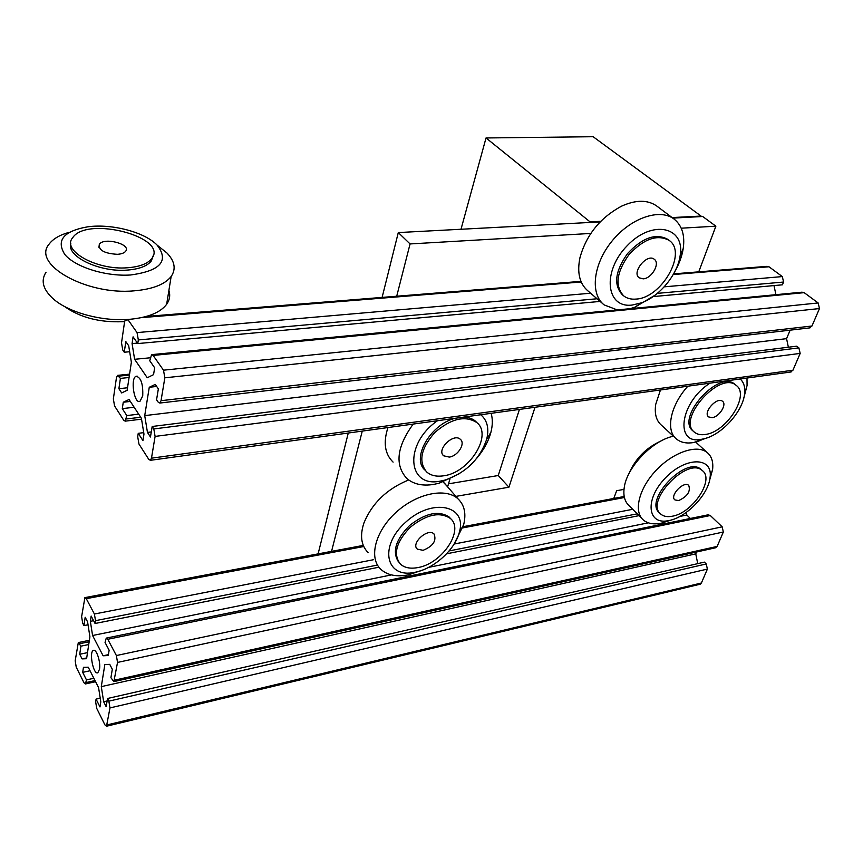 <?xml version="1.0" encoding="UTF-8"?>
<svg xmlns="http://www.w3.org/2000/svg" width="863" height="863" viewBox="0 0 863 863"><rect width="100%" height="100%" fill="white"/><g stroke="black" fill="none" stroke-linecap="round" stroke-linejoin="round"><path stroke-width="1.29" d="M124.693 321.047L121.521 342.848L122.751 350.011L124.261 352.233L125.825 341.608L128.695 345.772L131.37 362.266L127.141 390.27L121.672 392.956L118.889 388.706L120.41 378.404L117.541 375.373L116.451 377.649L113.355 398.9L114.552 405.934L123.754 420.303L125.211 421.155L126.785 415.578L122.298 408.631L123.258 402.244L129.062 399.493L141.403 418.285L143.97 434.111L142.924 440.583L138.242 433.334L137.702 436.754L138.954 444.046L148.77 459.375L150.389 460.313L151.478 458.177L155.103 436.408L153.797 428.933L152.179 426.484L150.453 437.002L147.454 432.417L144.725 415.621L149.267 387.271L155.264 384.402L158.35 388.9L156.57 399.752L158.209 402.18L159.828 403.043L161.036 400.691L164.833 377.811L163.495 370.184L153.118 355.427L804.165 292.654L818.156 302.956L819.472 308.555L811.964 326.009L809.289 327.94M127.8 319.439L137.044 332.589L138.328 339.936L137.778 343.571L133.085 336.84L132.071 343.582L134.617 359.299L147.26 377.757L153.56 374.639L154.66 367.789L149.763 360.756L151.586 354.639L153.118 355.427M142.729 395.837L139.979 401.327C134.175 404.369 130.151 378.145 136.117 376.257C140.971 377.455 143.172 383.981 142.729 395.837M790.497 372.039L792.946 370.216L800.174 353.409L798.89 347.886L796.711 346.182L152.179 426.484M788.372 347.228L786.571 338.652L790.152 330.151M152.082 354.596L801.975 292.179L804.165 292.654M775.913 294.682L774.003 285.577M653.356 296.57L782.45 284.812L783.582 282.039L782.32 276.581L768.998 266.786L767.013 266.343L673.604 273.873M126.785 415.578L138.695 414.164M122.298 408.631L134.153 407.25M123.258 402.244L130.335 401.435M120.41 378.404L129.072 377.498M118.889 388.706L127.519 387.767M138.242 433.334L143.733 432.633M124.261 352.233L129.666 351.726M147.454 432.417L151.284 431.932M137.778 343.571L600.119 301.424M144.725 415.621L786.571 338.652M149.267 387.271L156.678 386.462M132.071 343.582L137.444 343.096M134.617 359.299L150.238 357.789M107.778 639.278L106.257 638.102L105.059 642.482L109.126 650.217L108.274 655.535L103.118 655.783L92.578 635.502L90.356 621.328L91.154 616.053L95.07 623.496L95.502 620.67L94.401 614.014L86.278 598.674L84.898 597.606L81.618 616.646L82.686 623.151L83.959 625.599L85.178 617.272L87.584 621.867L89.903 636.765L86.591 658.706L82.071 658.9L79.73 654.262L80.928 646.15L78.306 642.557L75.189 660.767L76.235 667.164L83.981 682.752L85.405 683.96L86.462 679.893L82.697 672.353L83.452 667.326L88.242 667.196L98.576 687.628L100.798 701.889L99.989 706.948L96.073 699.116L95.642 701.802L96.732 708.404L104.93 724.898L106.494 726.225L109.979 707.919L108.857 701.155L107.508 698.501L106.16 706.7L103.668 701.748L101.295 686.624L104.844 664.521L109.741 664.359L112.309 669.278L110.917 677.714L113.862 681.619L117.53 662.428L116.386 655.546L107.778 639.278L710.292 515.513L722.18 526.829L723.334 532.018L717.131 546.43L715.492 547.778M99.515 669.246L97.843 672.719C93.474 675.308 88.813 651.986 93.366 650.432C96.386 648.458 100.863 662.083 99.515 669.246M699.882 584.283L701.392 583.01L707.39 569.084L706.258 563.96L704.402 562.115L107.508 698.501M697.725 563.647L695.761 553.863L696.549 551.996M106.516 638.048L708.038 514.833L710.292 515.513M690.357 518.458L686.819 515.028L686.29 512.395M86.462 679.893L93.851 678.275M82.697 672.353L90.043 670.767M80.928 646.15L88.727 644.542M79.73 654.262L87.508 652.633M82.071 658.9L86.71 657.93M96.073 699.116L100.216 698.167M83.959 625.599L88.037 624.79M103.668 701.748L107.109 700.961M95.07 623.496L378.922 567.218M446.581 553.809L639.041 515.643M101.295 686.624L695.761 553.863M90.356 621.328L93.592 620.691M92.578 635.502L391.457 574.909M428.641 567.369L648.34 522.827M679.861 516.43L686.819 515.028M103.118 655.783L108.414 654.661M64.531 306.484C80.032 317.541 99.558 322.611 123.075 321.694L124.617 321.565M46.052 272.212C40.442 280.809 43.064 289.871 53.905 299.418C69.428 312.762 102.406 321.532 128.9 319.375L129.817 319.299C148.112 317.53 160.389 312.525 166.645 304.305C169.698 299.946 170.453 295.297 168.911 290.346M69.331 232.276C59.795 234.909 53.085 238.824 49.18 244.035C31.338 264.121 86.224 295.394 134.024 290.842C152.503 289.267 164.876 284.477 171.154 276.484C176.225 269.029 174.801 261.187 166.893 252.945L158.091 245.912M130.593 274.984C160.432 270.896 169.299 260.971 157.185 245.189C144.941 232.255 112.147 223.528 87.95 226.775C63.625 231.036 55.912 240.259 64.801 254.466C75.146 267.088 105.825 276.689 130.593 274.984M70.831 243.28C66.073 256.268 99.364 272.417 127.001 270.108C139.083 269.18 147.185 266.138 151.316 260.96L153.247 255.567M127.336 267.778C139.428 266.872 147.541 263.83 151.672 258.663C169.245 237.433 87.185 215.599 72.719 237.659C61.273 250.529 96.548 270.389 127.336 267.778M117.39 254.315C121.478 254.035 124.229 253.021 125.642 251.262C131.554 244.24 104.056 236.915 99.331 244.261C98.36 250.184 104.391 253.528 117.39 254.315M449.256 457.088L443.668 455.804C436.063 449.85 453.582 432.568 460.378 439.343C465.783 443.474 457.8 456.139 449.256 457.088M443.722 475.783C436.57 476.883 430.874 475.599 426.635 471.942C418.156 461.5 420.917 448.329 434.909 432.428C451.155 418.49 465.114 415.2 476.775 422.536C493.021 435.049 469.245 472.741 443.722 475.783M424.801 469.947C411.068 457.897 431.166 423.55 455.567 418.231M463.14 417.185C468.264 417.185 472.406 418.544 475.578 421.263L476.775 422.536M480.777 414.747C487.304 420.389 489.278 428.533 486.71 439.181C479.925 459.094 466.085 472.708 445.189 480.033L440.637 481.047C407.325 488.447 403.528 443.96 437.519 420.713M459.645 473.56L439.256 483.172L433.571 484.434C422.363 486.193 413.399 484.175 406.7 478.361C394.618 464.844 396.786 446.743 413.204 424.067M491.155 413.323C492.773 419.04 492.687 425.383 490.885 432.352C488.512 441.209 483.884 449.752 477.012 457.973M393.096 462.115C384.779 453.992 383.075 442.471 387.972 427.552M674.952 271.36C679.267 263.679 682.029 256.063 683.226 248.49C685.06 235.362 682.05 225.577 674.208 219.159L656.905 206.138C647.714 199.633 635.869 199.677 621.382 206.246C600.206 217.756 586.409 234.822 580.012 257.444C576.883 272.557 579.526 283.711 587.951 290.917L602.913 303.841M630.13 308.684L634.974 307.152L655.049 295.2M674.208 219.159C659.915 207.897 630.583 217.951 611.899 241.219C593.021 264.337 589.936 293.938 604.122 304.887L617.261 309.914M632.137 305.06L641.328 302.881C659.472 296.473 677.541 274.639 680.13 255.739C685.373 226.678 652.342 219.191 627.304 245.588C601.824 271.403 605.934 308.436 632.137 305.06M669.203 240.421C657.218 234.013 643.798 238.771 628.922 254.682C616.441 272.33 614.715 286.074 623.733 295.923C626.991 298.447 631.08 299.504 635.999 299.083C661.403 298.177 687.606 252.794 669.203 240.421L667.789 239.342C655.804 232.924 642.396 237.67 627.541 253.571C615.082 271.198 613.356 284.941 622.374 294.779L623.097 295.383M643.151 278.846C651.662 278.63 660.432 263.377 654.316 259.31C647.174 253.021 631.295 272.438 639.159 277.8L643.151 278.846M661.09 440.939C645.988 447.8 635.244 458.782 628.857 473.863M673.41 436.193L671.943 436.559C651.338 441.576 627.088 467.401 624.305 487.12C623 495.47 624.639 501.683 629.224 505.772L641.921 518.544M709.472 480.777L712.601 469.494C713.442 462.007 711.684 456.398 707.326 452.644C697.239 444.014 673.194 452.093 656.085 470.367C638.836 488.523 633.269 511.705 643.453 520.076C647.789 523.647 653.755 524.682 661.328 523.194L670.637 520.162M668.911 520.562L669.213 520.508C686.689 517.239 708.545 494.316 710.076 477.476C713.216 456.592 685.492 456.43 665.125 478.253C644.381 499.699 647.455 525.535 668.911 520.562M701.824 470.13L701.112 469.472C686.204 455.081 642.849 500.972 659.774 513.075L660.022 513.334M672.32 516.214C692.46 513.118 714.877 479.483 702.342 470.605C687.433 456.225 644.046 502.147 660.95 514.24C663.701 516.495 667.498 517.153 672.32 516.214M678.642 500.572C687.455 496.473 690.81 491.403 688.706 485.373C683.733 480.572 669.278 495.837 674.92 499.914L678.642 500.572M660.454 389.968L655.718 404.38C654.348 413.809 656.279 420.777 661.5 425.254L675.416 438.048M687.843 386.193C670.292 405.578 665.351 430.669 676.603 439.127C680.885 442.546 686.56 443.69 693.625 442.557L707.39 437.757M743.852 397.8L747.067 385.524L746.991 378.037M710.012 383.14C679.71 402.395 674.381 445.524 701.727 439.256L704.327 438.706C722.126 434.574 743.172 411.068 744.629 393.485C745.276 387.077 743.787 382.244 740.184 378.976M735.341 384.671L734.942 384.337C718.62 369.299 675.028 418.598 693.313 431.166L693.874 431.673M705.362 434.456C726.463 432.115 750.195 394.952 736.236 385.427C719.936 370.4 676.29 419.742 694.564 432.287C697.282 434.445 700.875 435.168 705.362 434.456M712.169 417.649C719.224 416.915 727.175 404.434 722.525 401.306C717.088 396.279 702.536 412.687 708.631 416.926L712.169 417.649M331.554 551.36L362.266 431.09M396.71 296.225L410.065 243.938L590.799 233.442M382.115 297.401L398.296 232.568L410.065 243.938M318.113 553.873L348.274 433.021M681.22 228.199L715.869 226.182L698.75 271.845M672.773 218.091L702.698 216.505L715.869 226.182M398.296 232.568L600.152 221.92M623.992 489.364L616.667 490.713L613.766 498.447M447.617 486.829L449.925 479.127M519.418 409.418L498.253 475.524L508.922 487.207L455.891 496.387M498.253 475.524L448.523 483.83M535.028 407.271L508.922 487.207M700.853 216.602L701.058 216.063L593.14 136.721L486.031 137.961L461.004 229.256M600.724 221.327L590.087 221.888L486.031 137.961M701.058 216.063L672.094 217.573M590.087 221.888L589.904 222.46M447.476 486.656L443.097 481.964M408.674 479.968C387.056 488.792 372.136 503.118 363.938 522.935C359.752 535.686 361.155 545.578 368.134 552.611M453.949 544.337L463.614 524.866C466.376 513.765 464.51 505.092 458.005 498.846C445.718 487.336 416.678 493.323 395.977 512.428C375.103 531.371 368.469 558.037 380.907 569.397C387.53 575.297 396.732 577.099 408.544 574.823L422.73 570.022M415.125 572.266L415.621 572.158C434.434 568.404 455.222 549.386 459.396 532.115C467.325 505.211 432.234 497.638 405.588 522.266C378.447 546.419 385.901 579.051 415.125 572.266M450.918 518.976L449.235 517.099C438.836 510.227 425.696 512.978 409.796 525.33C395.707 539.526 391.964 551.737 398.566 561.975M417.994 567.552C442.093 563.647 464.65 529.86 450.346 518.426C439.677 511.468 426.3 514.434 410.216 527.293C396.149 542.018 392.881 554.294 400.4 564.122C404.596 567.843 410.464 568.987 417.994 567.552M423.118 550.314C433.15 546.128 436.775 540.67 433.992 533.938C427.897 527.563 410.432 543.539 417.347 549.17L423.118 550.314M126.268 418.987L140.712 417.25M118.921 376.149L129.439 375.071M151.478 458.177L792.946 370.216M155.103 436.408L800.174 353.409M153.797 428.933L798.89 347.886M141.489 317.638L581.231 281.996M673.226 274.542L768.998 266.786M137.044 332.589L590.626 293.226M664.197 286.84L782.32 276.581M138.328 339.936L597.056 298.771M657.358 293.366L783.582 282.039M161.036 400.691L811.964 326.009M164.833 377.811L819.472 308.555M163.495 370.184L818.156 302.956M86.063 682.568L95.016 680.594M79.676 643.701L89.148 641.759M107.152 724.888L701.392 583.01M109.979 707.919L707.39 569.084M108.857 701.155L706.258 563.96M86.278 598.674L363.755 546.516M462.708 527.908L624.402 497.509M94.401 614.014L373.528 559.709M454.175 544.024L632.719 509.289M95.502 620.67L377.465 565.06M449.138 550.928L637.239 513.83M114.585 680.163L717.131 546.43M117.53 662.428L723.334 532.018M116.386 655.546L722.18 526.829M125.211 421.155L141.543 419.17M117.951 375.34L129.579 374.143M150.389 460.313L791.134 371.953M146.365 316.43L580.961 281.36M159.828 403.043L809.99 327.864M137.195 376.149L136.117 376.257M85.405 683.96L95.577 681.716M78.522 642.514L89.374 640.303M106.494 726.225L700.227 584.197M85.146 597.563L363.269 545.416M463.097 526.7L624.197 496.495M113.862 681.619L715.869 547.703M93.927 650.314L93.366 650.432M123.075 321.694L128.9 319.375M166.645 304.305L171.154 276.484M157.185 245.189L166.893 252.945M151.316 260.96L151.672 258.663M99.331 244.261L98.932 247.303M486.71 439.181L490.885 432.352M445.189 480.033L439.256 483.172M442.913 454.952L443.668 455.804M680.13 255.739L683.226 248.49M641.328 302.881L634.974 307.152M695.751 442.136L707.326 452.644M710.076 477.476L712.601 469.494M669.213 520.508L661.694 523.118M701.112 469.472L702.342 470.605M744.629 393.485L747.067 385.524M704.327 438.706L696.883 441.856M734.942 384.337L736.236 385.427M444.262 482.946L458.005 498.846M459.396 532.115L463.614 524.866M415.621 572.158L409.159 574.693M449.235 517.099L450.346 518.426M417.347 549.17L416.581 548.199"/></g></svg>
